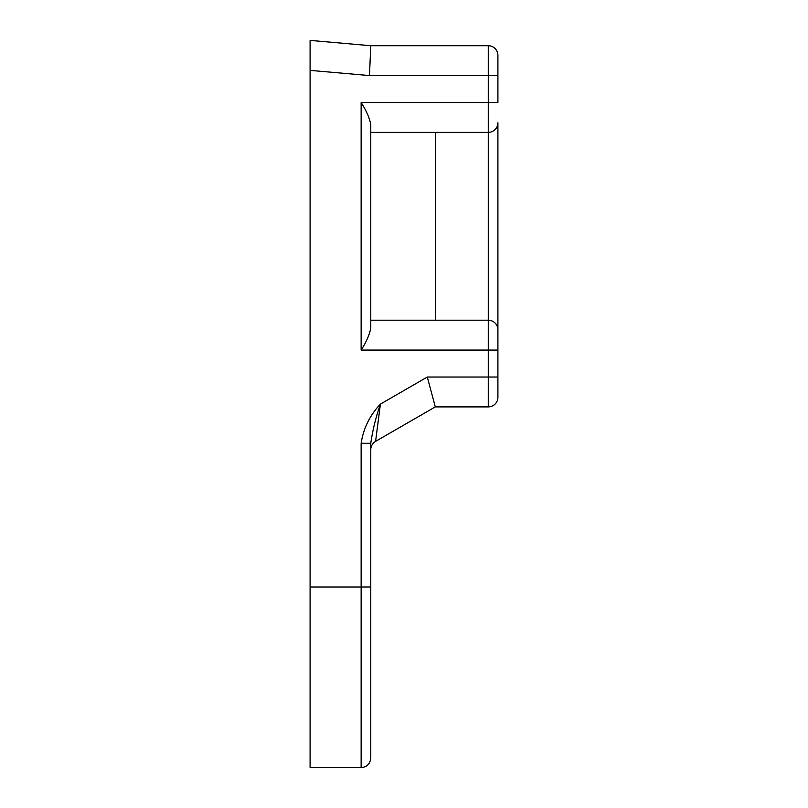 <?xml version="1.0" encoding="UTF-8"?>
<svg xmlns="http://www.w3.org/2000/svg" width="808" height="808" viewBox="0 0 808 808"><rect width="100%" height="100%" fill="white"/><g stroke="black" fill="none" stroke-linecap="round" stroke-linejoin="round"><path stroke-width="1.21" d="M370.771 320.21L488.274 320.21L488.274 132.391L370.771 132.391M361.136 102.535C366.307 110.575 369.519 117.887 370.771 124.503L370.771 328.109C369.519 334.714 366.307 342.036 361.136 350.066L361.136 102.535L488.274 102.535L488.274 75.568L369.468 75.568L310.09 70.377L310.09 40.4L370.771 45.713L488.274 45.713A9.635 9.635 0 0 1 497.91 55.338L497.91 75.568L497.91 55.338M427.301 377.033L380.406 404.111C375.801 417.423 372.599 430.472 370.771 443.279L370.771 757.965C370.145 763.873 366.933 767.085 361.136 767.6L361.136 443.279C363.398 428.432 369.822 415.373 380.406 404.111L375.589 441.37L435.3 406.899L427.301 377.033L488.274 377.033L488.274 350.066L361.136 350.066M361.136 767.6L310.09 767.6L310.09 587.002L370.771 587.002M310.09 40.4L310.09 587.002M488.274 45.713L488.274 75.568L497.91 75.568L497.91 102.535L488.274 102.535L488.274 132.391A9.635 9.635 0 0 0 497.91 122.766L497.91 397.263A9.635 9.635 0 0 1 488.274 406.899L435.3 406.899M497.91 397.263L497.91 377.033L488.274 377.033L488.274 406.899M497.91 350.066L497.91 329.846A9.635 9.635 0 0 0 488.274 320.21L488.274 350.066L497.91 350.066M435.3 320.21L435.3 132.421M369.468 75.568L370.771 45.713M370.771 449.713A9.635 9.635 0 0 1 375.589 441.37A9.635 9.635 0 0 0 370.771 449.713M370.771 443.279L361.136 443.279M497.91 329.846A9.635 9.635 0 0 0 488.274 320.21M488.274 132.391A9.635 9.635 0 0 0 497.91 122.766"/></g></svg>
